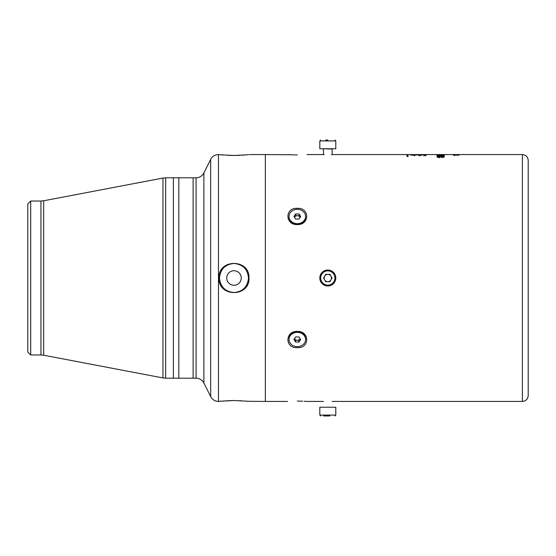 <?xml version="1.0" encoding="UTF-8"?>
<svg xmlns="http://www.w3.org/2000/svg" width="556" height="556" viewBox="0 0 556 556"><rect width="100%" height="100%" fill="white"/><g stroke="black" fill="none" stroke-linecap="round" stroke-linejoin="round"><path stroke-width="0.83" d="M297.307 224.575C284.818 225.055 284.818 207.478 297.307 208.347C309.789 207.478 309.803 225.048 297.307 224.575M297.307 347.653C284.804 348.508 284.825 330.945 297.307 331.425C309.789 330.938 309.803 348.508 297.307 347.653M297.307 401.078C284.818 401.46 284.818 401.46 297.307 401.078C309.796 401.46 309.796 401.46 297.307 401.078L302.645 401.182M297.307 154.922C284.818 154.54 284.818 154.54 297.307 154.922C309.796 154.54 309.796 154.54 297.307 154.922L295.166 154.909M287.577 401.432L265.358 401.432L265.358 154.568L290.496 154.749M290.642 154.756L294.402 154.888M528.2 160.378L528.2 395.622C527.852 399.152 525.92 401.091 522.39 401.432L522.39 154.568C525.92 154.909 527.852 156.848 528.2 160.378M424.86 155.027L426.243 155.145L424.86 155.027L424.86 155.611M331.432 154.568L406.992 154.568L406.992 156.472L408.041 156.472L408.041 154.568L437.558 154.568M418.682 154.679L419.849 154.811L418.598 155.096L420.093 155.353L422.15 154.797L410.71 154.797L414.283 155.284L418.682 154.679L420.023 154.811L418.821 155.103L420.121 155.326L421.976 154.797L418.3 154.582L410.884 154.797L414.283 155.263L418.682 154.672L418.682 155.256M423.86 154.568L426.195 154.575L423.86 154.568M425.132 154.763L423.526 154.79L425.132 154.763M457.623 154.568L456.879 154.568M457.477 154.637L453.23 154.589L457.477 154.637M459.041 154.874L453.23 154.756L459.041 154.665M459.041 155.068L453.23 155.048L459.041 155.006M444.369 154.589L443.528 154.582M436.919 154.582L441.763 154.568L441.763 155.145M437.76 154.582L439.483 154.568M439.059 154.582L444.369 154.651L436.919 154.658L439.059 154.582L439.059 155.166M444.272 154.902L442.041 154.964L444.272 155.465L437.016 155.152L444.272 154.902M438.879 155.513L438.065 155.909L440.484 156.041L439.525 155.784L441.881 155.499L444.369 155.805L437.836 156.062L437.016 155.791L438.879 155.513L438.879 156.09M439.059 156.361L437.76 156.841L438.844 157.139L442.215 156.326L444.369 156.799L441.763 157.411L443.528 156.806L442.263 156.507L438.906 157.355L436.919 156.848L439.059 156.361L439.059 156.931M323.446 401.432L306.815 401.418M306.217 401.376L305.369 401.321M305.251 401.314L304.125 401.251M424.86 155.061L425.91 155.145L424.86 155.061M425.91 155.729L425.91 155.145M407.166 156.472L407.868 156.438L407.868 154.568L407.166 154.568L407.166 156.438M411.482 154.568L421.802 154.568M413.963 155.541L413.963 154.964M412.76 155.166L412.76 154.582M418.821 155.68L418.821 155.103M420.121 155.902L420.121 155.326M412.837 155.381L412.837 154.797M414.213 155.221L414.213 154.644M424.325 155.277L424.325 154.7L423.86 154.749L424.791 154.742L424.318 154.714M423.526 155.326L423.526 154.749L423.526 155.326M458.443 154.589L458.443 155.166M456.205 154.589L456.205 155.166M455.621 154.589L455.621 155.173M453.898 154.589L453.898 155.166M454.704 154.568L454.704 155.152M455.857 154.575L455.857 155.159M457.289 154.568L457.289 155.145M453.898 154.756L453.898 155.332M454.829 154.665L454.829 155.249M457.213 154.742L457.213 155.326M458.29 154.811L458.29 155.388M454.509 155.068L454.509 155.652M438.844 154.568L438.844 155.145M441.763 154.742L441.763 155.319M443.528 154.651L443.528 155.228M437.76 154.658L437.76 155.235M438.844 154.728L438.844 155.305M439.483 154.714L439.483 155.291M440.456 154.61L440.456 155.187M442.215 154.582L442.215 155.159M442.041 155.826L442.041 155.249M444.272 155.402L444.272 154.825M437.016 155.624L437.016 155.041M444.272 155.916L444.272 155.339M441.2 154.985L437.85 155.096L441.2 154.985M437.85 155.673L437.85 155.096M439.191 155.722L439.191 155.145M441.2 155.791L441.2 155.214M437.85 155.798L437.85 156.375M438.065 155.909L438.065 156.486M440.484 156.041L440.484 156.618M441.881 155.499L441.881 156.076M443.528 156.389L443.528 155.812L440.366 155.819L443.528 155.812M440.366 156.396L440.366 155.819M441.867 156.618L441.867 156.041M441.763 157.195L441.763 157.765M443.528 156.806L443.528 157.376M437.231 157.133L437.76 157.014M437.76 156.841L437.76 157.411M438.844 157.139L438.844 157.709M439.483 157.091L439.483 157.661M440.456 156.549L440.456 157.119M442.215 156.326L442.215 156.903M443.528 156.987L444.07 157.112M219.015 277.986C218.105 258.589 249.901 258.61 248.97 278C249.894 297.384 218.112 297.432 219.015 278L219.015 277.986M233.993 263.481C225.18 264.343 220.343 269.173 219.467 277.986C220.336 286.826 225.18 291.671 233.993 292.519A14.519 14.519 0 0 0 248.511 278C247.649 269.18 242.812 264.343 233.993 263.481A14.519 14.519 0 0 0 220.051 273.941M234.006 400.515C253.314 401.515 253.307 401.515 233.993 400.515C214.665 401.515 214.665 401.515 234.006 400.515M248.97 154.568L265.358 154.568L265.358 401.432L247.851 401.3M247.691 401.286L247.156 401.223M240.963 400.716L239.733 400.647M234.069 155.485L239.775 155.346M242.409 155.194L244.619 155.02M246.6 154.832L247.246 154.763M234.006 155.485C253.314 154.485 253.307 154.485 233.993 155.485C214.665 154.485 214.665 154.485 234.006 155.485L228.28 155.353M233.993 270.737A7.263 7.263 0 0 0 226.73 278A7.263 7.263 0 0 0 233.993 285.263A7.263 7.263 0 0 0 241.255 278A7.263 7.263 0 0 0 233.993 270.737M219.926 274.386A14.519 14.519 0 0 0 219.585 279.807M219.648 280.259A14.519 14.519 0 0 0 233.993 292.519C242.812 291.664 247.649 286.82 248.511 278L248.97 278M220.829 154.776L221.476 154.846M221.684 154.867L223.387 155.027M193.127 278L193.127 177.802L173.382 177.802L173.382 378.198L193.127 378.198L193.127 177.802L196.08 177.802L196.08 378.198L193.127 378.198L193.127 278M231.192 400.549L221.517 401.154M220.732 401.237L219.877 401.328M30.705 278L30.705 201.036L40.949 201.036L40.949 354.964L30.705 354.964L30.705 278M30.705 354.964L27.8 352.059L27.8 203.941L30.705 201.036M178.823 278L178.823 177.802L165.674 177.802L165.674 378.198L178.823 378.198L178.823 278M327.804 140.042L325.691 140.042M319.818 140.918L319.818 148.758L335.789 148.758L335.789 140.918L319.818 140.918L320.687 140.042M329.916 415.957L323.578 415.957M335.789 415.082L335.789 407.242L319.818 407.242L319.818 415.082L335.789 415.082L334.92 415.957M324.635 279.828A3.663 3.663 0 0 0 330.973 279.828A3.663 3.663 0 0 0 327.804 274.337A3.663 3.663 0 0 0 324.635 279.828M327.804 270.014A7.986 7.986 0 0 1 335.789 278A7.986 7.986 0 0 1 327.804 285.986A7.986 7.986 0 0 1 319.818 278A7.986 7.986 0 0 1 327.804 270.014M332.029 278L329.916 281.663L325.691 281.663L323.578 278L325.691 274.337L329.916 274.337L332.029 278M294.52 338.548A2.933 2.544 180 0 0 294.694 338.91A2.933 2.544 180 0 0 297.154 340.293A2.933 2.544 180 0 0 299.767 339.139L298.843 340.369L298.843 342.114L295.465 341.961L293.922 339.348L295.764 336.887L299.149 337.04L300.692 339.653L298.843 342.114M305.585 339.501L305.585 338.993A8.277 7.165 180 0 0 299.656 332.12A8.277 7.165 180 0 0 290.364 335.094A8.277 7.165 180 0 0 289.03 338.993L289.03 339.501A8.277 7.165 180 0 0 294.958 346.374A8.277 7.165 180 0 0 304.25 343.399A8.277 7.165 180 0 0 305.585 339.501A8.277 7.165 180 0 0 299.656 332.627A8.277 7.165 180 0 0 290.364 335.602A8.277 7.165 180 0 0 289.03 339.501M298.843 340.369L295.465 340.216L295.465 341.961M295.465 340.216L294.499 338.583M300.115 338.673L299.767 339.139A2.933 2.544 180 0 0 300.073 338.604M294.499 217.326L294.847 216.861A2.933 2.544 0 0 0 294.541 217.396M289.03 216.499L289.03 217.007A8.277 7.165 0 0 0 294.958 223.88A8.277 7.165 0 0 0 304.25 220.906A8.277 7.165 0 0 0 305.585 217.007L305.585 216.499A8.277 7.165 0 0 0 299.656 209.626A8.277 7.165 0 0 0 290.364 212.6A8.277 7.165 0 0 0 289.03 216.499A8.277 7.165 0 0 0 294.958 223.373A8.277 7.165 0 0 0 304.25 220.398A8.277 7.165 0 0 0 305.585 216.499M298.843 219.113L295.465 218.96L293.922 216.347L295.764 213.886L299.149 214.039L300.692 216.652L298.843 219.113M295.764 215.631L297.46 215.707A2.933 2.544 0 0 0 294.847 216.861L295.764 215.631L295.764 213.886M299.149 215.784L299.92 217.09A2.933 2.544 0 0 0 297.46 215.707L299.149 215.784L299.149 214.039M300.094 217.452A2.933 2.544 0 0 0 299.92 217.09L300.115 217.417M423.818 155.729L423.818 155.145M424.86 155.812L424.86 155.235M419.849 155.388L419.849 154.811M418.3 155.159L418.3 154.582M414.283 155.84L414.283 155.263M421.976 155.381L421.976 154.797M410.884 155.374L410.884 154.797M203.871 383.014L210.675 396.616L210.675 159.384L203.871 172.986L203.871 383.014C202.182 379.943 199.583 378.337 196.08 378.198M210.675 159.384C212.364 156.305 214.957 154.7 218.466 154.568L218.466 401.432L219.015 401.432M43.667 355.221L162.957 377.941L162.957 178.059L43.667 200.779L43.667 355.221L40.949 354.964M332.161 154.568L332.161 149.05L323.154 148.758M323.154 407.242L332.446 407.242M327.804 285.117A7.117 7.117 0 0 0 334.92 278A7.117 7.117 0 0 0 327.804 270.883A7.117 7.117 0 0 0 320.687 278A7.117 7.117 0 0 0 327.804 285.117M522.39 154.568L443.709 154.568M324.169 154.568L307.037 154.568M522.39 401.432L332.161 401.432M219.015 154.568L218.466 154.568M210.675 396.616C212.364 399.695 214.957 401.3 218.466 401.432M203.871 172.986C202.182 176.057 199.583 177.663 196.08 177.802M162.957 178.059L165.674 177.802M162.957 377.941L165.674 378.198M43.667 200.779L40.949 201.036M335.789 140.918L334.92 140.042M323.446 154.568L323.446 149.05M319.818 415.082L320.687 415.957"/></g></svg>
